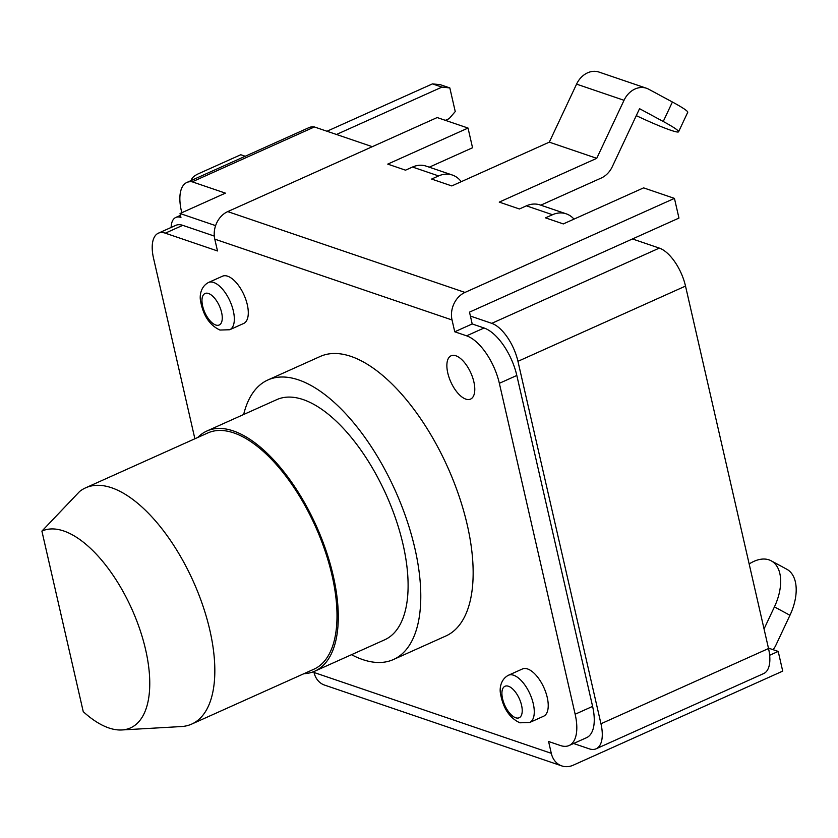 <?xml version="1.0" encoding="UTF-8"?>
<svg xmlns="http://www.w3.org/2000/svg" width="838" height="838" viewBox="0 0 838 838"><rect width="100%" height="100%" fill="white"/><g stroke="black" fill="none" stroke-linecap="round" stroke-linejoin="round"><path stroke-width="1.26" d="M573.999 219.127A25.894 21.086 -71.2 0 0 566.258 213.847A25.894 21.086 -71.2 0 0 552.493 214.727L545.517 217.859L563.304 223.924L643.605 187.869L674.443 198.386L464.985 292.431A21.579 17.567 -71.2 0 0 452.038 319.969L454.751 331.785L472.203 323.95L470.401 316.073L491.749 323.342A34.526 15.974 65.8 0 1 517.947 361.325L600.961 723.76A34.526 15.974 65.8 0 1 596.122 748.795L763.69 673.553A34.526 15.974 -114.2 0 0 768.53 648.518L685.515 286.083A34.526 15.974 -114.2 0 0 659.317 248.1L632.47 238.956M372.302 146.681L314.397 126.957A39.218 18.143 -114.2 0 0 309.044 127.596L186.864 182.464A39.218 18.143 65.8 0 1 192.206 181.825L225.422 193.138L180.044 213.512L215.607 225.632M181.794 212.726L181.354 210.809A34.526 15.974 65.8 0 1 181.218 210.212A39.218 18.143 65.8 0 1 186.864 182.464M314.397 126.957L192.206 181.825M549.299 142.156L596.75 158.319L624.027 100.298A21.579 17.567 -71.2 0 1 635.047 88.985A21.579 17.567 -71.2 0 1 646.517 88.262L599.065 72.089A21.579 17.567 108.8 0 0 587.595 72.822A21.579 17.567 108.8 0 0 576.575 84.135L549.299 142.156L451.797 185.931L431.633 179.06L438.609 175.928A25.894 21.086 -71.2 0 1 452.373 175.048L426.28 166.165A25.894 21.086 108.8 0 0 412.516 167.034L405.529 170.177L387.743 164.112L468.033 128.057L437.185 117.55L227.727 211.605A21.579 17.567 108.8 0 0 214.779 239.134L217.492 250.95L165.296 233.174A34.526 15.974 65.8 0 0 158.372 233.184A34.526 15.974 65.8 0 0 153.532 258.219L194.877 438.766M470.401 316.073L469.5 312.134L678.958 218.079L674.443 198.386M646.517 88.262A21.579 17.567 -71.2 0 1 648.706 89.216L672.401 102.006L663.246 121.479L639.551 108.689L612.285 166.71A21.579 17.567 -71.2 0 1 601.265 178.023L540.793 205.174M429.276 167.181L472.548 147.75L468.033 128.057M452.373 175.048A25.894 21.086 -71.2 0 1 461.214 181.71M566.258 213.847L540.164 204.964A25.894 21.086 108.8 0 0 526.4 205.834L519.413 208.976L499.249 202.105L596.75 158.319M663.246 121.479A43.167 3.404 25.2 0 1 678.591 131.765L687.736 112.292A43.167 3.404 -154.8 0 0 672.401 102.006M678.591 131.765A43.167 3.404 25.2 0 1 636.293 115.634M596.122 748.795A34.526 15.974 65.8 0 1 589.198 748.816L573.601 743.505M454.751 331.785L466.609 335.829A43.167 19.965 65.8 0 1 499.354 383.312L575.151 714.227A43.167 19.965 65.8 0 1 569.107 745.516L586.558 737.681A43.167 19.965 -114.2 0 0 592.602 706.392L516.816 375.466A43.167 19.965 -114.2 0 0 484.06 327.993L472.203 323.95M769.651 655.274L778.209 651.43L768.425 648.099M778.209 651.43L782.713 671.123L573.255 765.178A21.579 17.567 -71.2 0 1 561.785 765.911L324.526 685.075A21.579 17.567 108.8 0 1 314.03 672.485L313.831 671.594M171.141 227.454A25.894 11.983 65.8 0 1 175.75 217.471A25.894 11.983 65.8 0 1 180.945 217.451L180.044 213.512M158.372 233.184L175.823 225.349A34.526 15.974 -114.2 0 1 182.747 225.338L214.308 236.086M569.107 745.516A43.167 19.965 65.8 0 1 560.444 745.537L548.586 741.494L551.289 753.32A21.579 17.567 -71.2 0 0 561.785 765.911M543.621 716.228A25.894 11.983 -114.2 0 0 545.852 692.576A25.894 11.983 -114.2 0 0 527.594 668.965A25.894 11.983 -114.2 0 0 522.399 668.986L508.436 675.25A25.894 11.983 65.8 0 1 513.631 675.239A25.894 11.983 65.8 0 1 514.899 675.753A25.894 11.983 65.8 0 1 532.235 699.898A25.894 11.983 65.8 0 1 529.658 722.503L543.621 716.228M243.669 323.468A25.894 11.983 -114.2 0 0 245.911 299.815A25.894 11.983 -114.2 0 0 227.653 276.205A25.894 11.983 -114.2 0 0 222.458 276.215L208.494 282.49A25.894 11.983 65.8 0 1 213.68 282.479A25.894 11.983 65.8 0 1 214.947 282.993A25.894 11.983 65.8 0 1 232.294 307.137A25.894 11.983 65.8 0 1 229.706 329.743L243.669 323.468M465.792 399.108A23.736 10.978 -114.2 0 0 470.558 399.098A23.736 10.978 -114.2 0 0 472.601 377.414A23.736 10.978 -114.2 0 0 455.862 355.773A23.736 10.978 -114.2 0 0 451.106 355.783A23.736 10.978 -114.2 0 0 449.053 377.467A23.736 10.978 -114.2 0 0 465.792 399.108M393.441 659.527L445.806 636.011A153.228 70.874 -114.2 0 0 467.258 524.923A153.228 70.874 -114.2 0 0 320.273 356.443L267.909 379.96A153.228 70.874 65.8 0 1 414.894 548.44A153.228 70.874 65.8 0 1 393.441 659.527A153.228 70.874 65.8 0 1 351.51 654.688M764.047 628.961L774.427 606.88L789.951 615.27L775.988 644.967A21.579 17.567 -71.2 0 1 773.118 649.691M749.162 563.964A43.167 24.836 118.4 0 1 771.201 560.821A43.167 24.836 118.4 0 1 774.427 606.88M789.951 615.27A43.167 24.836 -61.6 0 0 786.735 569.201L771.201 560.821M243.659 414.496A153.228 70.874 65.8 0 1 267.909 379.96M314.774 671.186L384.6 639.834A131.65 60.891 -114.2 0 0 395.976 519.591A131.65 60.891 -114.2 0 0 303.157 399.579A131.65 60.891 -114.2 0 0 276.75 399.642L206.923 430.994A131.65 60.891 65.8 0 1 233.331 430.931A131.65 60.891 65.8 0 1 326.16 550.943A131.65 60.891 65.8 0 1 314.774 671.186A131.65 60.891 65.8 0 1 303.88 673.71M197.789 437.457A131.65 60.891 65.8 0 1 206.923 430.994M191.703 724.084L313.894 669.216A129.492 59.896 -114.2 0 0 325.081 550.943A129.492 59.896 -114.2 0 0 233.781 432.9A129.492 59.896 -114.2 0 0 207.814 432.963L85.623 487.831A129.492 59.896 65.8 0 1 111.601 487.768A129.492 59.896 65.8 0 1 202.901 605.811A129.492 59.896 65.8 0 1 191.703 724.084A129.492 59.896 65.8 0 1 181.396 726.546L121.908 729.961A107.903 49.913 65.8 0 1 108.856 727.96A107.903 49.913 65.8 0 1 83.245 711.651L41.9 531.114L79.631 491.477A129.492 59.896 65.8 0 1 85.623 487.831M41.9 531.114A107.903 49.913 65.8 0 1 63.74 530.978A107.903 49.913 65.8 0 1 142.596 638.127A107.903 49.913 65.8 0 1 121.908 729.961M336.467 134.478L441.951 87.11L449.828 87.917L455.244 111.559L449.168 118.629L445.366 120.337M449.828 87.917L440.338 84.69L432.46 83.884L326.977 131.241M441.951 87.11L432.46 83.884M245.22 156.256L240.789 154.737L198.889 173.55A17.263 6.065 167.1 0 0 191.514 180.369M491.749 323.342L659.317 248.1M438.609 175.928L412.516 167.034M227.727 211.605L464.985 292.431M552.493 214.727L526.4 205.834M624.027 100.298L576.575 84.135M685.515 286.083L517.947 361.325M600.961 723.76L768.53 648.518M182.747 225.338L165.296 233.174M314.03 672.485L551.289 753.32M452.038 319.969L214.779 239.134M575.151 714.227L592.602 706.392M516.816 375.466L499.354 383.312M466.609 335.829L484.06 327.993M508.457 686.259A17.263 7.982 65.8 0 1 509.295 686.594A17.263 7.982 65.8 0 1 521.707 705.931A17.263 7.982 65.8 0 1 515.674 717.768A17.263 7.982 65.8 0 1 514.836 717.422A17.263 7.982 65.8 0 1 502.423 698.096A17.263 7.982 65.8 0 1 508.457 686.259M208.505 293.489A17.263 7.982 65.8 0 1 209.353 293.834A17.263 7.982 65.8 0 1 221.756 313.171A17.263 7.982 65.8 0 1 215.722 325.008A17.263 7.982 65.8 0 1 214.884 324.662A17.263 7.982 65.8 0 1 202.482 305.336A17.263 7.982 65.8 0 1 208.505 293.489M180.463 215.345L175.75 217.471M508.436 675.25C500.139 679.639 499.699 689.182 500.391 692.984C502.905 707.953 509.399 717.894 519.874 722.806L529.658 722.503M208.494 282.49C200.188 286.879 199.748 296.422 200.439 300.224C202.953 315.193 209.448 325.134 219.923 330.046L229.706 329.743"/></g></svg>
